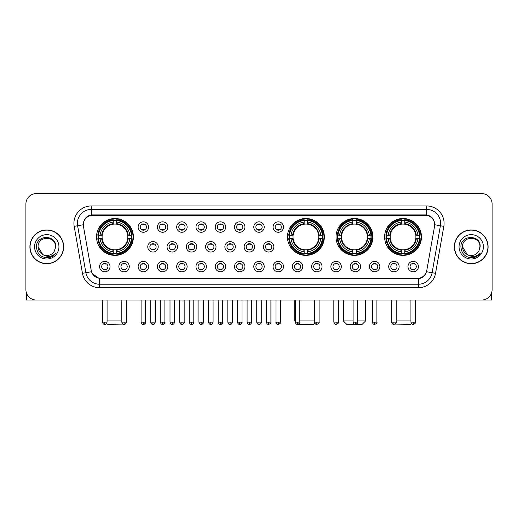 <?xml version="1.0" encoding="UTF-8"?>
<svg xmlns="http://www.w3.org/2000/svg" width="518" height="518" viewBox="0 0 518 518"><rect width="100%" height="100%" fill="white"/><g stroke="black" fill="none" stroke-linecap="round" stroke-linejoin="round"><path stroke-width="0.78" d="M287.458 236.94A18.441 18.441 0 0 0 305.898 255.38A18.441 18.441 0 0 0 324.339 236.94A18.441 18.441 0 0 0 305.898 218.505A18.441 18.441 0 0 0 287.458 236.94M336.027 236.94A18.441 18.441 0 0 0 354.467 255.38A18.441 18.441 0 0 0 372.908 236.94A18.441 18.441 0 0 0 354.467 218.505A18.441 18.441 0 0 0 336.027 236.94M384.596 236.94A18.441 18.441 0 0 0 403.036 255.38A18.441 18.441 0 0 0 421.477 236.94A18.441 18.441 0 0 0 403.036 218.505A18.441 18.441 0 0 0 384.596 236.94M96.523 236.94A18.441 18.441 0 0 0 114.964 255.38A18.441 18.441 0 0 0 133.404 236.94A18.441 18.441 0 0 0 114.964 218.505A18.441 18.441 0 0 0 96.523 236.94M129.299 266.582A5.219 5.219 0 0 1 124.08 271.801A5.219 5.219 0 0 1 118.862 266.582A5.219 5.219 0 0 1 124.08 261.363A5.219 5.219 0 0 1 129.299 266.582M120.947 266.582A3.134 3.134 0 0 0 124.08 269.716A3.134 3.134 0 0 0 127.214 266.582A3.134 3.134 0 0 0 124.08 263.455A3.134 3.134 0 0 0 120.947 266.582M148.575 266.582A5.219 5.219 0 0 1 143.356 271.801A5.219 5.219 0 0 1 138.138 266.582A5.219 5.219 0 0 1 143.356 261.363A5.219 5.219 0 0 1 148.575 266.582M140.223 266.582A3.134 3.134 0 0 0 143.356 269.716A3.134 3.134 0 0 0 146.484 266.582A3.134 3.134 0 0 0 143.356 263.455A3.134 3.134 0 0 0 140.223 266.582M167.845 266.582A5.219 5.219 0 0 1 162.626 271.801A5.219 5.219 0 0 1 157.407 266.582A5.219 5.219 0 0 1 162.626 261.363A5.219 5.219 0 0 1 167.845 266.582M159.499 266.582A3.134 3.134 0 0 0 162.626 269.716A3.134 3.134 0 0 0 165.76 266.582A3.134 3.134 0 0 0 162.626 263.455A3.134 3.134 0 0 0 159.499 266.582M187.121 266.582A5.219 5.219 0 0 1 181.902 271.801A5.219 5.219 0 0 1 176.683 266.582A5.219 5.219 0 0 1 181.902 261.363A5.219 5.219 0 0 1 187.121 266.582M178.775 266.582A3.134 3.134 0 0 0 181.902 269.716A3.134 3.134 0 0 0 185.036 266.582A3.134 3.134 0 0 0 181.902 263.455A3.134 3.134 0 0 0 178.775 266.582M206.397 266.582A5.219 5.219 0 0 1 201.178 271.801A5.219 5.219 0 0 1 195.959 266.582A5.219 5.219 0 0 1 201.178 261.363A5.219 5.219 0 0 1 206.397 266.582M198.044 266.582A3.134 3.134 0 0 0 201.178 269.716A3.134 3.134 0 0 0 204.306 266.582A3.134 3.134 0 0 0 201.178 263.455A3.134 3.134 0 0 0 198.044 266.582M225.673 266.582A5.219 5.219 0 0 1 220.454 271.801A5.219 5.219 0 0 1 215.235 266.582A5.219 5.219 0 0 1 220.454 261.363A5.219 5.219 0 0 1 225.673 266.582M217.32 266.582A3.134 3.134 0 0 0 220.454 269.716A3.134 3.134 0 0 0 223.582 266.582A3.134 3.134 0 0 0 220.454 263.455A3.134 3.134 0 0 0 217.32 266.582M244.943 266.582A5.219 5.219 0 0 1 239.724 271.801A5.219 5.219 0 0 1 234.505 266.582A5.219 5.219 0 0 1 239.724 261.363A5.219 5.219 0 0 1 244.943 266.582M236.596 266.582A3.134 3.134 0 0 0 239.724 269.716A3.134 3.134 0 0 0 242.858 266.582A3.134 3.134 0 0 0 239.724 263.455A3.134 3.134 0 0 0 236.596 266.582M264.219 266.582A5.219 5.219 0 0 1 259 271.801A5.219 5.219 0 0 1 253.781 266.582A5.219 5.219 0 0 1 259 261.363A5.219 5.219 0 0 1 264.219 266.582M255.866 266.582A3.134 3.134 0 0 0 259 269.716A3.134 3.134 0 0 0 262.134 266.582A3.134 3.134 0 0 0 259 263.455A3.134 3.134 0 0 0 255.866 266.582M283.495 266.582A5.219 5.219 0 0 1 278.276 271.801A5.219 5.219 0 0 1 273.057 266.582A5.219 5.219 0 0 1 278.276 261.363A5.219 5.219 0 0 1 283.495 266.582M275.142 266.582A3.134 3.134 0 0 0 278.276 269.716A3.134 3.134 0 0 0 281.404 266.582A3.134 3.134 0 0 0 278.276 263.455A3.134 3.134 0 0 0 275.142 266.582M302.765 266.582A5.219 5.219 0 0 1 297.546 271.801A5.219 5.219 0 0 1 292.327 266.582A5.219 5.219 0 0 1 297.546 261.363A5.219 5.219 0 0 1 302.765 266.582M294.418 266.582A3.134 3.134 0 0 0 297.546 269.716A3.134 3.134 0 0 0 300.68 266.582A3.134 3.134 0 0 0 297.546 263.455A3.134 3.134 0 0 0 294.418 266.582M322.041 266.582A5.219 5.219 0 0 1 316.822 271.801A5.219 5.219 0 0 1 311.603 266.582A5.219 5.219 0 0 1 316.822 261.363A5.219 5.219 0 0 1 322.041 266.582M313.694 266.582A3.134 3.134 0 0 0 316.822 269.716A3.134 3.134 0 0 0 319.956 266.582A3.134 3.134 0 0 0 316.822 263.455A3.134 3.134 0 0 0 313.694 266.582M341.317 266.582A5.219 5.219 0 0 1 336.098 271.801A5.219 5.219 0 0 1 330.879 266.582A5.219 5.219 0 0 1 336.098 261.363A5.219 5.219 0 0 1 341.317 266.582M332.964 266.582A3.134 3.134 0 0 0 336.098 269.716A3.134 3.134 0 0 0 339.225 266.582A3.134 3.134 0 0 0 336.098 263.455A3.134 3.134 0 0 0 332.964 266.582M360.593 266.582A5.219 5.219 0 0 1 355.374 271.801A5.219 5.219 0 0 1 350.155 266.582A5.219 5.219 0 0 1 355.374 261.363A5.219 5.219 0 0 1 360.593 266.582M352.24 266.582A3.134 3.134 0 0 0 355.374 269.716A3.134 3.134 0 0 0 358.501 266.582A3.134 3.134 0 0 0 355.374 263.455A3.134 3.134 0 0 0 352.24 266.582M379.862 266.582A5.219 5.219 0 0 1 374.644 271.801A5.219 5.219 0 0 1 369.425 266.582A5.219 5.219 0 0 1 374.644 261.363A5.219 5.219 0 0 1 379.862 266.582M371.516 266.582A3.134 3.134 0 0 0 374.644 269.716A3.134 3.134 0 0 0 377.777 266.582A3.134 3.134 0 0 0 374.644 263.455A3.134 3.134 0 0 0 371.516 266.582M399.138 266.582A5.219 5.219 0 0 1 393.92 271.801A5.219 5.219 0 0 1 388.701 266.582A5.219 5.219 0 0 1 393.92 261.363A5.219 5.219 0 0 1 399.138 266.582M390.786 266.582A3.134 3.134 0 0 0 393.92 269.716A3.134 3.134 0 0 0 397.053 266.582A3.134 3.134 0 0 0 393.92 263.455A3.134 3.134 0 0 0 390.786 266.582M418.415 266.582A5.219 5.219 0 0 1 413.196 271.801A5.219 5.219 0 0 1 407.977 266.582A5.219 5.219 0 0 1 413.196 261.363A5.219 5.219 0 0 1 418.415 266.582M410.062 266.582A3.134 3.134 0 0 0 413.196 269.716A3.134 3.134 0 0 0 416.323 266.582A3.134 3.134 0 0 0 413.196 263.455A3.134 3.134 0 0 0 410.062 266.582M110.023 266.582A5.219 5.219 0 0 1 104.804 271.801A5.219 5.219 0 0 1 99.585 266.582A5.219 5.219 0 0 1 104.804 261.363A5.219 5.219 0 0 1 110.023 266.582M101.677 266.582A3.134 3.134 0 0 0 104.804 269.716A3.134 3.134 0 0 0 107.938 266.582A3.134 3.134 0 0 0 104.804 263.455A3.134 3.134 0 0 0 101.677 266.582M158.21 246.821A5.219 5.219 0 0 1 152.991 252.039A5.219 5.219 0 0 1 147.772 246.821A5.219 5.219 0 0 1 152.991 241.602A5.219 5.219 0 0 1 158.21 246.821M149.857 246.821A3.134 3.134 0 0 0 152.991 249.954A3.134 3.134 0 0 0 156.125 246.821A3.134 3.134 0 0 0 152.991 243.693A3.134 3.134 0 0 0 149.857 246.821M177.486 246.821A5.219 5.219 0 0 1 172.267 252.039A5.219 5.219 0 0 1 167.049 246.821A5.219 5.219 0 0 1 172.267 241.602A5.219 5.219 0 0 1 177.486 246.821M169.133 246.821A3.134 3.134 0 0 0 172.267 249.954A3.134 3.134 0 0 0 175.395 246.821A3.134 3.134 0 0 0 172.267 243.693A3.134 3.134 0 0 0 169.133 246.821M196.756 246.821A5.219 5.219 0 0 1 191.537 252.039A5.219 5.219 0 0 1 186.325 246.821A5.219 5.219 0 0 1 191.537 241.602A5.219 5.219 0 0 1 196.756 246.821M188.41 246.821A3.134 3.134 0 0 0 191.537 249.954A3.134 3.134 0 0 0 194.671 246.821A3.134 3.134 0 0 0 191.537 243.693A3.134 3.134 0 0 0 188.41 246.821M216.032 246.821A5.219 5.219 0 0 1 210.813 252.039A5.219 5.219 0 0 1 205.594 246.821A5.219 5.219 0 0 1 210.813 241.602A5.219 5.219 0 0 1 216.032 246.821M207.686 246.821A3.134 3.134 0 0 0 210.813 249.954A3.134 3.134 0 0 0 213.947 246.821A3.134 3.134 0 0 0 210.813 243.693A3.134 3.134 0 0 0 207.686 246.821M235.308 246.821A5.219 5.219 0 0 1 230.089 252.039A5.219 5.219 0 0 1 224.87 246.821A5.219 5.219 0 0 1 230.089 241.602A5.219 5.219 0 0 1 235.308 246.821M226.955 246.821A3.134 3.134 0 0 0 230.089 249.954A3.134 3.134 0 0 0 233.223 246.821A3.134 3.134 0 0 0 230.089 243.693A3.134 3.134 0 0 0 226.955 246.821M254.584 246.821A5.219 5.219 0 0 1 249.365 252.039A5.219 5.219 0 0 1 244.146 246.821A5.219 5.219 0 0 1 249.365 241.602A5.219 5.219 0 0 1 254.584 246.821M246.231 246.821A3.134 3.134 0 0 0 249.365 249.954A3.134 3.134 0 0 0 252.493 246.821A3.134 3.134 0 0 0 249.365 243.693A3.134 3.134 0 0 0 246.231 246.821M273.854 246.821A5.219 5.219 0 0 1 268.635 252.039A5.219 5.219 0 0 1 263.416 246.821A5.219 5.219 0 0 1 268.635 241.602A5.219 5.219 0 0 1 273.854 246.821M265.507 246.821A3.134 3.134 0 0 0 268.635 249.954A3.134 3.134 0 0 0 271.769 246.821A3.134 3.134 0 0 0 268.635 243.693A3.134 3.134 0 0 0 265.507 246.821M148.575 227.059A5.219 5.219 0 0 1 143.356 232.278A5.219 5.219 0 0 1 138.138 227.059A5.219 5.219 0 0 1 143.356 221.84A5.219 5.219 0 0 1 148.575 227.059M140.223 227.059A3.134 3.134 0 0 0 143.356 230.193A3.134 3.134 0 0 0 146.484 227.059A3.134 3.134 0 0 0 143.356 223.931A3.134 3.134 0 0 0 140.223 227.059M167.845 227.059A5.219 5.219 0 0 1 162.626 232.278A5.219 5.219 0 0 1 157.407 227.059A5.219 5.219 0 0 1 162.626 221.84A5.219 5.219 0 0 1 167.845 227.059M159.499 227.059A3.134 3.134 0 0 0 162.626 230.193A3.134 3.134 0 0 0 165.76 227.059A3.134 3.134 0 0 0 162.626 223.931A3.134 3.134 0 0 0 159.499 227.059M187.121 227.059A5.219 5.219 0 0 1 181.902 232.278A5.219 5.219 0 0 1 176.683 227.059A5.219 5.219 0 0 1 181.902 221.84A5.219 5.219 0 0 1 187.121 227.059M178.775 227.059A3.134 3.134 0 0 0 181.902 230.193A3.134 3.134 0 0 0 185.036 227.059A3.134 3.134 0 0 0 181.902 223.931A3.134 3.134 0 0 0 178.775 227.059M206.397 227.059A5.219 5.219 0 0 1 201.178 232.278A5.219 5.219 0 0 1 195.959 227.059A5.219 5.219 0 0 1 201.178 221.84A5.219 5.219 0 0 1 206.397 227.059M198.044 227.059A3.134 3.134 0 0 0 201.178 230.193A3.134 3.134 0 0 0 204.306 227.059A3.134 3.134 0 0 0 201.178 223.931A3.134 3.134 0 0 0 198.044 227.059M225.673 227.059A5.219 5.219 0 0 1 220.454 232.278A5.219 5.219 0 0 1 215.235 227.059A5.219 5.219 0 0 1 220.454 221.84A5.219 5.219 0 0 1 225.673 227.059M217.32 227.059A3.134 3.134 0 0 0 220.454 230.193A3.134 3.134 0 0 0 223.582 227.059A3.134 3.134 0 0 0 220.454 223.931A3.134 3.134 0 0 0 217.32 227.059M244.943 227.059A5.219 5.219 0 0 1 239.724 232.278A5.219 5.219 0 0 1 234.505 227.059A5.219 5.219 0 0 1 239.724 221.84A5.219 5.219 0 0 1 244.943 227.059M236.596 227.059A3.134 3.134 0 0 0 239.724 230.193A3.134 3.134 0 0 0 242.858 227.059A3.134 3.134 0 0 0 239.724 223.931A3.134 3.134 0 0 0 236.596 227.059M264.219 227.059A5.219 5.219 0 0 1 259 232.278A5.219 5.219 0 0 1 253.781 227.059A5.219 5.219 0 0 1 259 221.84A5.219 5.219 0 0 1 264.219 227.059M255.866 227.059A3.134 3.134 0 0 0 259 230.193A3.134 3.134 0 0 0 262.134 227.059A3.134 3.134 0 0 0 259 223.931A3.134 3.134 0 0 0 255.866 227.059M283.495 227.059A5.219 5.219 0 0 1 278.276 232.278A5.219 5.219 0 0 1 273.057 227.059A5.219 5.219 0 0 1 278.276 221.84A5.219 5.219 0 0 1 283.495 227.059M275.142 227.059A3.134 3.134 0 0 0 278.276 230.193A3.134 3.134 0 0 0 281.404 227.059A3.134 3.134 0 0 0 278.276 223.931A3.134 3.134 0 0 0 275.142 227.059M83.45 226.36A9.395 9.395 0 0 1 92.696 215.339L425.304 215.339A9.395 9.395 0 0 1 434.55 226.36L426.761 270.545A9.395 9.395 0 0 1 417.508 278.308L100.492 278.308A9.395 9.395 0 0 1 91.239 270.545L83.45 226.36M98.18 238.681A16.874 16.874 0 0 1 98.18 235.204M386.253 238.681A16.874 16.874 0 0 1 386.253 235.204M337.684 238.681A16.874 16.874 0 0 1 337.684 235.204M289.115 238.681A16.874 16.874 0 0 1 289.115 235.204M29.902 246.821A16.874 16.874 0 0 0 46.775 263.694A16.874 16.874 0 0 0 63.649 246.821A16.874 16.874 0 0 0 46.775 229.947A16.874 16.874 0 0 0 29.902 246.821M454.351 246.821A16.874 16.874 0 0 0 471.225 263.694A16.874 16.874 0 0 0 488.098 246.821A16.874 16.874 0 0 0 471.225 229.947A16.874 16.874 0 0 0 454.351 246.821M83.346 223.342L83.32 224.747L83.346 223.342C84.071 218.713 86.726 215.909 91.304 214.918L426.696 214.918C431.267 215.902 433.922 218.706 434.654 223.342L434.68 224.747M91.304 205.944L426.696 205.944A17.398 17.398 0 0 1 443.822 226.36L435.541 273.329A17.398 17.398 0 0 1 418.408 287.704L99.592 287.704A17.398 17.398 0 0 1 82.459 273.329L74.178 226.36A17.398 17.398 0 0 1 91.304 205.944L91.304 209.421L426.696 209.421A13.915 13.915 0 0 1 440.397 225.757L432.116 272.721A13.915 13.915 0 0 1 418.408 284.227L99.592 284.227A13.915 13.915 0 0 1 85.884 272.721L77.603 225.757A13.915 13.915 0 0 1 91.304 209.421L91.382 214.905M85.852 217.774L88.351 215.883M88.436 215.838L90.864 214.996M418.408 287.704L418.408 278.768C422.546 278.082 425.22 275.731 426.437 271.723C425.226 275.731 422.552 278.075 418.408 278.768L100.673 278.833L99.592 278.768L92.262 273.614M433.754 220.118L434.654 223.342M492.1 204.027A10.438 10.438 0 0 0 481.662 193.596L36.338 193.596A10.438 10.438 0 0 0 25.9 204.027L25.9 289.614A10.438 10.438 0 0 0 36.338 300.051L481.662 300.051A10.438 10.438 0 0 0 492.1 289.614L492.1 204.027L492.1 289.614M426.476 271.73L432.116 272.721L440.397 225.757L443.822 226.36M25.9 204.027L25.9 289.614M481.662 193.596L36.338 193.596M36.338 300.051L481.662 300.051M63.474 246.821A16.699 16.699 0 0 0 46.775 230.121A16.699 16.699 0 0 0 30.076 246.821A16.699 16.699 0 0 0 46.775 263.526A16.699 16.699 0 0 0 63.474 246.821M42.748 254.532L38.079 246.821C37.542 235.606 56.002 235.606 55.471 246.821L54.52 250.783L55.685 246.821C56.546 234.266 36.085 234.57 36.467 246.821C37.16 254.221 41.239 257.86 48.698 257.744C51.742 257.161 54.15 255.607 55.925 253.082C51.917 256.941 47.559 257.446 42.871 254.597A8.696 8.696 0 0 0 54.52 250.783L55.471 246.944M42.871 254.597C39.828 252.92 38.228 250.33 38.079 246.821M34.596 246.821A12.179 12.179 0 0 0 46.775 259A12.179 12.179 0 0 0 58.948 246.821A12.179 12.179 0 0 0 46.775 234.648A12.179 12.179 0 0 0 34.596 246.821M55.905 253.121L52.817 256.119M52.745 256.164L48.757 257.737M26.593 293.363L26.593 300.051L66.951 300.051M487.924 246.821A16.699 16.699 0 0 0 471.225 230.121A16.699 16.699 0 0 0 454.526 246.821A16.699 16.699 0 0 0 471.225 263.526A16.699 16.699 0 0 0 487.924 246.821M479.921 246.944L478.969 250.783L480.134 246.821C480.995 234.266 460.534 234.57 460.916 246.821C461.609 254.221 465.688 257.86 473.154 257.744C476.191 257.161 478.6 255.607 480.38 253.082C476.366 256.941 472.015 257.446 467.32 254.597L462.529 246.821C461.998 235.606 480.458 235.606 479.921 246.821L478.969 250.783A8.696 8.696 0 0 1 467.32 254.597C464.283 252.92 462.684 250.33 462.529 246.821M459.052 246.821A12.179 12.179 0 0 0 471.225 259A12.179 12.179 0 0 0 483.404 246.821A12.179 12.179 0 0 0 471.225 234.648A12.179 12.179 0 0 0 459.052 246.821M480.354 253.121L477.272 256.119M477.201 256.164L473.206 257.737M122.934 324.093L107.31 324.404L106.52 323.62M107.071 320.927L121.821 320.927M116.705 253.412L116.705 254.111A17.256 17.256 0 0 0 132.135 238.681L131.436 238.681A16.563 16.563 0 0 1 116.705 253.412L116.705 251.8A14.957 14.957 0 0 0 129.824 238.681L127.719 238.681A12.872 12.872 0 0 0 116.705 224.19L116.705 220.474A16.563 16.563 0 0 1 131.436 235.204L132.135 235.204A17.256 17.256 0 0 0 116.705 219.774L116.705 220.474M98.498 238.681L97.798 238.681A17.256 17.256 0 0 0 113.228 254.111L113.228 253.412A16.563 16.563 0 0 1 98.498 238.681L100.103 238.681A14.957 14.957 0 0 0 113.228 251.8L113.228 249.695A12.872 12.872 0 0 0 127.719 238.681L128.231 238.681A13.384 13.384 0 0 1 116.705 250.213L116.705 251.8M113.228 220.474L113.228 219.774A17.256 17.256 0 0 0 97.798 235.204L98.498 235.204A16.563 16.563 0 0 1 113.228 220.474L113.228 222.086A14.957 14.957 0 0 0 100.103 235.204L102.208 235.204A12.872 12.872 0 0 0 113.228 249.695L113.228 250.213A13.384 13.384 0 0 1 101.696 238.681L100.103 238.681M98.53 238.681A16.524 16.524 0 0 1 98.53 235.204M116.705 220.506A16.524 16.524 0 0 0 113.228 220.506M131.397 235.204A16.524 16.524 0 0 1 131.397 238.681M131.436 235.204L129.824 235.204A14.957 14.957 0 0 0 116.705 222.086M129.824 238.681L131.436 238.681M113.228 251.8L113.228 253.412M127.719 235.204L129.824 235.204M127.719 238.681A12.872 12.872 0 0 1 116.705 249.695L116.705 250.213M113.228 249.695A12.872 12.872 0 0 1 102.208 238.681L101.696 238.681M116.705 253.373A16.524 16.524 0 0 1 113.228 253.373M100.103 235.204L98.498 235.204M113.228 224.164L113.228 222.086M116.705 224.19A12.872 12.872 0 0 0 102.208 235.204L101.696 235.204A13.384 13.384 0 0 1 113.228 223.672M116.705 224.164L116.705 223.672A13.384 13.384 0 0 1 128.231 235.204M100.492 227.551L99.501 227.551A18.091 18.091 0 0 1 133.055 236.94A18.091 18.091 0 0 1 99.501 246.335L100.492 246.335M314.802 323.161L313.552 324.404L298.161 324.32M299.812 320.927L314.562 320.927M307.64 253.412L307.64 254.111A17.256 17.256 0 0 0 323.064 238.681L322.364 238.681A16.563 16.563 0 0 1 307.64 253.412L307.64 251.8A14.957 14.957 0 0 0 320.759 238.681L318.654 238.681A12.872 12.872 0 0 0 307.64 224.19L307.64 220.474A16.563 16.563 0 0 1 322.364 235.204L323.064 235.204A17.256 17.256 0 0 0 307.64 219.774L307.64 220.474M289.433 238.681L288.727 238.681A17.256 17.256 0 0 0 304.157 254.111L304.157 253.412A16.563 16.563 0 0 1 289.433 238.681L291.038 238.681A14.957 14.957 0 0 0 304.157 251.8L304.157 249.695A12.872 12.872 0 0 0 318.654 238.681L319.166 238.681A13.384 13.384 0 0 1 307.64 250.213L307.64 251.8M304.157 220.474L304.157 219.774A17.256 17.256 0 0 0 288.727 235.204L289.433 235.204A16.563 16.563 0 0 1 304.157 220.474L304.157 222.086A14.957 14.957 0 0 0 291.038 235.204L293.143 235.204A12.872 12.872 0 0 0 304.157 249.695L304.157 250.213A13.384 13.384 0 0 1 292.631 238.681L291.038 238.681M289.465 238.681A16.524 16.524 0 0 1 289.465 235.204M307.64 220.506A16.524 16.524 0 0 0 304.157 220.506M322.332 235.204A16.524 16.524 0 0 1 322.332 238.681M322.364 235.204L320.759 235.204A14.957 14.957 0 0 0 307.64 222.086M320.759 238.681L322.364 238.681M304.157 251.8L304.157 253.412M318.654 235.204L320.759 235.204M318.654 238.681A12.872 12.872 0 0 1 307.64 249.695L307.64 250.213M304.157 249.695A12.872 12.872 0 0 1 293.143 238.681L292.631 238.681M307.64 253.373A16.524 16.524 0 0 1 304.157 253.373M291.038 235.204L289.433 235.204M304.157 224.164L304.157 222.086M307.64 224.19A12.872 12.872 0 0 0 293.143 235.204L292.631 235.204A13.384 13.384 0 0 1 304.157 223.672M307.64 224.164L307.64 223.672A13.384 13.384 0 0 1 319.166 235.204M294.768 300.051L294.768 320.927L295.286 320.927M291.42 227.551L290.436 227.551A18.091 18.091 0 0 1 323.99 236.94A18.091 18.091 0 0 1 290.436 246.335L291.42 246.335M357.634 320.927L365.598 320.927L362.121 324.404L346.814 324.404L343.33 320.927L353.108 320.927M356.209 253.412L356.209 254.111A17.256 17.256 0 0 0 371.633 238.681L370.933 238.681A16.563 16.563 0 0 1 356.209 253.412L356.209 251.8A14.957 14.957 0 0 0 369.328 238.681L367.223 238.681A12.872 12.872 0 0 0 356.209 224.19L356.209 220.474A16.563 16.563 0 0 1 370.933 235.204L371.633 235.204A17.256 17.256 0 0 0 356.209 219.774L356.209 220.474M337.995 238.681L337.296 238.681A17.256 17.256 0 0 0 352.726 254.111L352.726 253.412A16.563 16.563 0 0 1 337.995 238.681L339.607 238.681A14.957 14.957 0 0 0 352.726 251.8L352.726 249.695A12.872 12.872 0 0 0 367.223 238.681L367.735 238.681A13.384 13.384 0 0 1 356.209 250.213L356.209 251.8M352.726 220.474L352.726 219.774A17.256 17.256 0 0 0 337.296 235.204L337.995 235.204A16.563 16.563 0 0 1 352.726 220.474L352.726 222.086A14.957 14.957 0 0 0 339.607 235.204L341.712 235.204A12.872 12.872 0 0 0 352.726 249.695L352.726 250.213A13.384 13.384 0 0 1 341.2 238.681L339.607 238.681M338.034 238.681A16.524 16.524 0 0 1 338.034 235.204M356.209 220.506A16.524 16.524 0 0 0 352.726 220.506M370.901 235.204A16.524 16.524 0 0 1 370.901 238.681M370.933 235.204L369.328 235.204A14.957 14.957 0 0 0 356.209 222.086M369.328 238.681L370.933 238.681M352.726 251.8L352.726 253.412M367.223 235.204L369.328 235.204M367.223 238.681A12.872 12.872 0 0 1 356.209 249.695L356.209 250.213M352.726 249.695A12.872 12.872 0 0 1 341.712 238.681L341.2 238.681M356.209 253.373A16.524 16.524 0 0 1 352.726 253.373M339.607 235.204L337.995 235.204M352.726 224.164L352.726 222.086M356.209 224.19A12.872 12.872 0 0 0 341.712 235.204L341.2 235.204A13.384 13.384 0 0 1 352.726 223.672M356.209 224.164L356.209 223.672A13.384 13.384 0 0 1 367.735 235.204M339.989 227.551L339.005 227.551A18.091 18.091 0 0 1 372.559 236.94A18.091 18.091 0 0 1 339.005 246.335L339.989 246.335M411.48 323.62L410.69 324.404L395.066 324.093M396.179 320.927L410.929 320.927M404.772 253.412L404.772 254.111A17.256 17.256 0 0 0 420.202 238.681L419.502 238.681A16.563 16.563 0 0 1 404.772 253.412L404.772 251.8A14.957 14.957 0 0 0 417.896 238.681L415.792 238.681A12.872 12.872 0 0 0 404.772 224.19L404.772 220.474A16.563 16.563 0 0 1 419.502 235.204L420.202 235.204A17.256 17.256 0 0 0 404.772 219.774L404.772 220.474M386.564 238.681L385.865 238.681A17.256 17.256 0 0 0 401.295 254.111L401.295 253.412A16.563 16.563 0 0 1 386.564 238.681L388.176 238.681A14.957 14.957 0 0 0 401.295 251.8L401.295 249.695A12.872 12.872 0 0 0 415.792 238.681L416.304 238.681A13.384 13.384 0 0 1 404.772 250.213L404.772 251.8M401.295 220.474L401.295 219.774A17.256 17.256 0 0 0 385.865 235.204L386.564 235.204A16.563 16.563 0 0 1 401.295 220.474L401.295 222.086A14.957 14.957 0 0 0 388.176 235.204L390.281 235.204A12.872 12.872 0 0 0 401.295 249.695L401.295 250.213A13.384 13.384 0 0 1 389.769 238.681L388.176 238.681M386.603 238.681A16.524 16.524 0 0 1 386.603 235.204M404.772 220.506A16.524 16.524 0 0 0 401.295 220.506M419.47 235.204A16.524 16.524 0 0 1 419.47 238.681M419.502 235.204L417.896 235.204A14.957 14.957 0 0 0 404.772 222.086M417.896 238.681L419.502 238.681M401.295 251.8L401.295 253.412M415.792 235.204L417.896 235.204M415.792 238.681A12.872 12.872 0 0 1 404.772 249.695L404.772 250.213M401.295 249.695A12.872 12.872 0 0 1 390.281 238.681L389.769 238.681M404.772 253.373A16.524 16.524 0 0 1 401.295 253.373M388.176 235.204L386.564 235.204M401.295 224.164L401.295 222.086M404.772 224.19A12.872 12.872 0 0 0 390.281 235.204L389.769 235.204A13.384 13.384 0 0 1 401.295 223.672M404.772 224.164L404.772 223.672A13.384 13.384 0 0 1 416.304 235.204M388.558 227.551L387.574 227.551A18.091 18.091 0 0 1 421.128 236.94A18.091 18.091 0 0 1 387.574 246.335L388.558 246.335M142.314 230.011L142.314 229.519A2.668 2.668 0 0 0 144.399 229.519L144.399 230.011M144.399 224.113L144.399 224.605A2.668 2.668 0 0 0 142.314 224.605L142.314 224.113M161.584 230.011L161.584 229.519A2.668 2.668 0 0 0 163.675 229.519L163.675 230.011M163.675 224.113L163.675 224.605A2.668 2.668 0 0 0 161.584 224.605L161.584 224.113M180.86 230.011L180.86 229.519A2.668 2.668 0 0 0 182.945 229.519L182.945 230.011M182.945 224.113L182.945 224.605A2.668 2.668 0 0 0 180.86 224.605L180.86 224.113M200.136 230.011L200.136 229.519A2.668 2.668 0 0 0 202.221 229.519L202.221 230.011M202.221 224.113L202.221 224.605A2.668 2.668 0 0 0 200.136 224.605L200.136 224.113M219.405 230.011L219.405 229.519A2.668 2.668 0 0 0 221.497 229.519L221.497 230.011M221.497 224.113L221.497 224.605A2.668 2.668 0 0 0 219.405 224.605L219.405 224.113M238.681 230.011L238.681 229.519A2.668 2.668 0 0 0 240.766 229.519L240.766 230.011M240.766 224.113L240.766 224.605A2.668 2.668 0 0 0 238.681 224.605L238.681 224.113M257.958 230.011L257.958 229.519A2.668 2.668 0 0 0 260.042 229.519L260.042 230.011M260.042 224.113L260.042 224.605A2.668 2.668 0 0 0 257.958 224.605L257.958 224.113M277.234 230.011L277.234 229.519A2.668 2.668 0 0 0 279.319 229.519L279.319 230.011M279.319 224.113L279.319 224.605A2.668 2.668 0 0 0 277.234 224.605L277.234 224.113M151.949 249.773L151.949 249.281A2.668 2.668 0 0 0 154.034 249.281L154.034 249.773M154.034 243.868L154.034 244.366A2.668 2.668 0 0 0 151.949 244.366L151.949 243.868M171.225 249.773L171.225 249.281A2.668 2.668 0 0 0 173.31 249.281L173.31 249.773M173.31 243.868L173.31 244.366A2.668 2.668 0 0 0 171.225 244.366L171.225 243.868M190.494 249.773L190.494 249.281A2.668 2.668 0 0 0 192.586 249.281L192.586 249.773M192.586 243.868L192.586 244.366A2.668 2.668 0 0 0 190.494 244.366L190.494 243.868M209.771 249.773L209.771 249.281A2.668 2.668 0 0 0 211.856 249.281L211.856 249.773M211.856 243.868L211.856 244.366A2.668 2.668 0 0 0 209.771 244.366L209.771 243.868M229.047 249.773L229.047 249.281A2.668 2.668 0 0 0 231.132 249.281L231.132 249.773M231.132 243.868L231.132 244.366A2.668 2.668 0 0 0 229.047 244.366L229.047 243.868M248.316 249.773L248.316 249.281A2.668 2.668 0 0 0 250.408 249.281L250.408 249.773M250.408 243.868L250.408 244.366A2.668 2.668 0 0 0 248.316 244.366L248.316 243.868M267.592 249.773L267.592 249.281A2.668 2.668 0 0 0 269.684 249.281L269.684 249.773M269.684 243.868L269.684 244.366A2.668 2.668 0 0 0 267.592 244.366L267.592 243.868M103.762 269.535L103.762 269.043A2.668 2.668 0 0 0 105.847 269.043L105.847 269.535M105.847 263.63L105.847 264.128A2.668 2.668 0 0 0 103.762 264.128L103.762 263.63M491.407 293.363L491.407 300.051L451.048 300.051M123.038 269.535L123.038 269.043A2.668 2.668 0 0 0 125.123 269.043L125.123 269.535M125.123 263.63L125.123 264.128A2.668 2.668 0 0 0 123.038 264.128L123.038 263.63M142.314 269.535L142.314 269.043A2.668 2.668 0 0 0 144.399 269.043L144.399 269.535M144.399 263.63L144.399 264.128A2.668 2.668 0 0 0 142.314 264.128L142.314 263.63M161.584 269.535L161.584 269.043A2.668 2.668 0 0 0 163.675 269.043L163.675 269.535M163.675 263.63L163.675 264.128A2.668 2.668 0 0 0 161.584 264.128L161.584 263.63M180.86 269.535L180.86 269.043A2.668 2.668 0 0 0 182.945 269.043L182.945 269.535M182.945 263.63L182.945 264.128A2.668 2.668 0 0 0 180.86 264.128L180.86 263.63M200.136 269.535L200.136 269.043A2.668 2.668 0 0 0 202.221 269.043L202.221 269.535M202.221 263.63L202.221 264.128A2.668 2.668 0 0 0 200.136 264.128L200.136 263.63M219.405 269.535L219.405 269.043A2.668 2.668 0 0 0 221.497 269.043L221.497 269.535M221.497 263.63L221.497 264.128A2.668 2.668 0 0 0 219.405 264.128L219.405 263.63M238.681 269.535L238.681 269.043A2.668 2.668 0 0 0 240.766 269.043L240.766 269.535M240.766 263.63L240.766 264.128A2.668 2.668 0 0 0 238.681 264.128L238.681 263.63M257.958 269.535L257.958 269.043A2.668 2.668 0 0 0 260.042 269.043L260.042 269.535M260.042 263.63L260.042 264.128A2.668 2.668 0 0 0 257.958 264.128L257.958 263.63M277.234 269.535L277.234 269.043A2.668 2.668 0 0 0 279.319 269.043L279.319 269.535M279.319 263.63L279.319 264.128A2.668 2.668 0 0 0 277.234 264.128L277.234 263.63M296.503 269.535L296.503 269.043A2.668 2.668 0 0 0 298.595 269.043L298.595 269.535M298.595 263.63L298.595 264.128A2.668 2.668 0 0 0 296.503 264.128L296.503 263.63M315.779 269.535L315.779 269.043A2.668 2.668 0 0 0 317.864 269.043L317.864 269.535M317.864 263.63L317.864 264.128A2.668 2.668 0 0 0 315.779 264.128L315.779 263.63M335.055 269.535L335.055 269.043A2.668 2.668 0 0 0 337.14 269.043L337.14 269.535M337.14 263.63L337.14 264.128A2.668 2.668 0 0 0 335.055 264.128L335.055 263.63M354.325 269.535L354.325 269.043A2.668 2.668 0 0 0 356.416 269.043L356.416 269.535M356.416 263.63L356.416 264.128A2.668 2.668 0 0 0 354.325 264.128L354.325 263.63M373.601 269.535L373.601 269.043A2.668 2.668 0 0 0 375.686 269.043L375.686 269.535M375.686 263.63L375.686 264.128A2.668 2.668 0 0 0 373.601 264.128L373.601 263.63M392.877 269.535L392.877 269.043A2.668 2.668 0 0 0 394.962 269.043L394.962 269.535M394.962 263.63L394.962 264.128A2.668 2.668 0 0 0 392.877 264.128L392.877 263.63M412.153 269.535L412.153 269.043A2.668 2.668 0 0 0 414.238 269.043L414.238 269.535M414.238 263.63L414.238 264.128A2.668 2.668 0 0 0 412.153 264.128L412.153 263.63M426.696 205.944L426.696 214.918M74.178 226.36L77.603 225.757A13.915 13.915 0 0 1 77.389 223.342M77.603 225.757L83.307 224.747M99.592 287.704L99.592 278.768M82.459 273.329L91.524 271.73M434.693 224.747L440.397 225.757M432.116 272.721L435.541 273.329M113.228 253.535A16.68 16.68 0 0 0 116.705 253.535M131.553 238.681A16.68 16.68 0 0 0 131.553 235.204M116.705 220.351A16.68 16.68 0 0 0 113.228 220.351M304.157 253.535A16.68 16.68 0 0 0 307.64 253.535M322.487 238.681A16.68 16.68 0 0 0 322.487 235.204M307.64 220.351A16.68 16.68 0 0 0 304.157 220.351M352.726 253.535A16.68 16.68 0 0 0 356.209 253.535M371.056 238.681A16.68 16.68 0 0 0 371.056 235.204M356.209 220.351A16.68 16.68 0 0 0 352.726 220.351M401.295 253.535A16.68 16.68 0 0 0 404.772 253.535M419.625 238.681A16.68 16.68 0 0 0 419.625 235.204M404.772 220.351A16.68 16.68 0 0 0 401.295 220.351M152.991 322.144L150.732 322.144C151.126 323.756 151.878 324.514 152.991 324.404L152.991 322.144L155.251 322.144L155.251 300.051M172.267 322.144L170.008 322.144C170.396 323.756 171.154 324.514 172.267 324.404L172.267 322.144L174.527 322.144L174.527 300.051M191.537 322.144L189.277 322.144C189.672 323.756 190.43 324.514 191.537 324.404L191.537 322.144L193.803 322.144L193.803 300.051M210.813 322.144L208.553 322.144C208.948 323.756 209.699 324.514 210.813 324.404L210.813 322.144L213.073 322.144L213.073 300.051M230.089 322.144L227.829 322.144C228.224 323.756 228.975 324.514 230.089 324.404L230.089 322.144L232.349 322.144L232.349 300.051M249.365 322.144L247.099 322.144C247.494 323.756 248.251 324.514 249.365 324.404L249.365 322.144L251.625 322.144L251.625 300.051M268.635 322.144L266.375 322.144C266.77 323.756 267.521 324.514 268.635 324.404L268.635 322.144L270.901 322.144L270.901 300.051M104.804 322.144L102.545 322.144C102.94 323.756 103.691 324.514 104.804 324.404L104.804 322.144L107.071 322.144L107.071 300.051M124.08 322.144L121.821 322.144C122.216 323.756 122.967 324.514 124.08 324.404L124.08 322.144L126.34 322.144L126.34 300.051M143.356 322.144L141.09 322.144C141.485 323.756 142.243 324.514 143.356 324.404L143.356 322.144L145.616 322.144C146.076 322.869 145.318 323.62 143.356 324.404C144.47 324.514 145.221 323.756 145.616 322.144L145.616 300.051M162.626 322.144L160.366 322.144C160.761 323.756 161.519 324.514 162.626 324.404L162.626 322.144L164.892 322.144C165.352 322.869 164.594 323.62 162.626 324.404C163.74 324.514 164.497 323.756 164.892 322.144L164.892 300.051M181.902 322.144L179.642 322.144C180.037 323.756 180.788 324.514 181.902 324.404L181.902 322.144L184.162 322.144C184.622 322.869 183.871 323.62 181.902 324.404C183.016 324.514 183.767 323.756 184.162 322.144L184.162 300.051M201.178 322.144L198.918 322.144C199.313 323.756 200.065 324.514 201.178 324.404L201.178 322.144L203.438 322.144C203.898 322.869 203.147 323.62 201.178 324.404C202.292 324.514 203.043 323.756 203.438 322.144L203.438 300.051M220.454 322.144L218.188 322.144C218.583 323.756 219.341 324.514 220.454 324.404L220.454 322.144L222.714 322.144C223.174 322.869 222.416 323.62 220.454 324.404C221.562 324.514 222.319 323.756 222.714 322.144L222.714 300.051M239.724 322.144L237.464 322.144C237.859 323.756 238.61 324.514 239.724 324.404L239.724 322.144L241.99 322.144C242.443 322.869 241.692 323.62 239.724 324.404C240.838 324.514 241.595 323.756 241.99 322.144L241.99 300.051M259 322.144L256.74 322.144L256.74 300.051L256.74 322.144C257.135 323.756 257.886 324.514 259 324.404L259 322.144L261.26 322.144C261.719 322.869 260.968 323.62 259 324.404C260.114 324.514 260.865 323.756 261.26 322.144L261.26 300.051M278.276 322.144L276.01 322.144C275.557 322.869 276.308 323.62 278.276 324.404L278.276 322.144L280.536 322.144L280.536 300.051M297.546 322.144L295.286 322.144C295.681 323.756 296.438 324.514 297.546 324.404L297.546 322.144L299.812 322.144L299.812 300.051M316.822 322.144L314.562 322.144C314.957 323.756 315.708 324.514 316.822 324.404L316.822 322.144L319.082 322.144L319.082 300.051M336.098 322.144L333.838 322.144C334.233 323.756 334.984 324.514 336.098 324.404L336.098 322.144L338.358 322.144L338.358 300.051M355.374 322.144L353.108 322.144C353.503 323.756 354.26 324.514 355.374 324.404L355.374 322.144L357.634 322.144L357.634 300.051M374.644 322.144L372.384 322.144C372.779 323.756 373.53 324.514 374.644 324.404L374.644 322.144L376.91 322.144L376.91 300.051M393.92 322.144L391.66 322.144C392.055 323.756 392.806 324.514 393.92 324.404L393.92 322.144L396.179 322.144L396.179 300.051M413.196 322.144L410.929 322.144C411.324 323.756 412.082 324.514 413.196 324.404L413.196 322.144L415.455 322.144L415.455 300.051M295.286 321.451L294.768 320.927M365.598 300.051L365.598 320.927M343.33 300.051L343.33 320.927M276.01 322.144L276.01 300.051L276.01 322.144C276.405 323.756 277.162 324.514 278.276 324.404C280.238 323.62 280.996 322.869 280.536 322.144M150.732 322.144L150.732 300.051M155.251 322.144C154.856 323.756 154.105 324.514 152.991 324.404M170.008 322.144L170.008 300.051M174.527 322.144C174.132 323.756 173.381 324.514 172.267 324.404M189.277 322.144L189.277 300.051M193.803 322.144C193.408 323.756 192.651 324.514 191.537 324.404M208.553 322.144L208.553 300.051M213.073 322.144C212.684 323.756 211.927 324.514 210.813 324.404M227.829 322.144L227.829 300.051M232.349 322.144C231.954 323.756 231.203 324.514 230.089 324.404M247.099 322.144L247.099 300.051M251.625 322.144C251.23 323.756 250.479 324.514 249.365 324.404M266.375 322.144L266.375 300.051M270.901 322.144C271.354 322.869 270.603 323.62 268.635 324.404M102.545 322.144L102.545 300.051M107.071 322.144C106.676 323.756 105.918 324.514 104.804 324.404M121.821 322.144L121.821 300.051M126.34 322.144C125.945 323.756 125.194 324.514 124.08 324.404M141.09 322.144L141.09 300.051M160.366 322.144L160.366 300.051M179.642 322.144L179.642 300.051M198.918 322.144L198.918 300.051M218.188 322.144L218.188 300.051M237.464 322.144L237.464 300.051M295.286 322.144L295.286 300.051M299.812 322.144C300.272 322.869 299.514 323.62 297.546 324.404M314.562 322.144L314.562 300.051M319.082 322.144C319.541 322.869 318.79 323.62 316.822 324.404M333.838 322.144L333.838 300.051M338.358 322.144C338.817 322.869 338.066 323.62 336.098 324.404M353.108 322.144L353.108 300.051M357.634 322.144C358.093 322.869 357.336 323.62 355.374 324.404M372.384 322.144L372.384 300.051M376.91 322.144C377.363 322.869 376.612 323.62 374.644 324.404M391.66 322.144L391.66 300.051M396.179 322.144C396.639 322.869 395.888 323.62 393.92 324.404M410.929 322.144L410.929 300.051M415.455 322.144C415.915 322.869 415.158 323.62 413.196 324.404"/></g></svg>
